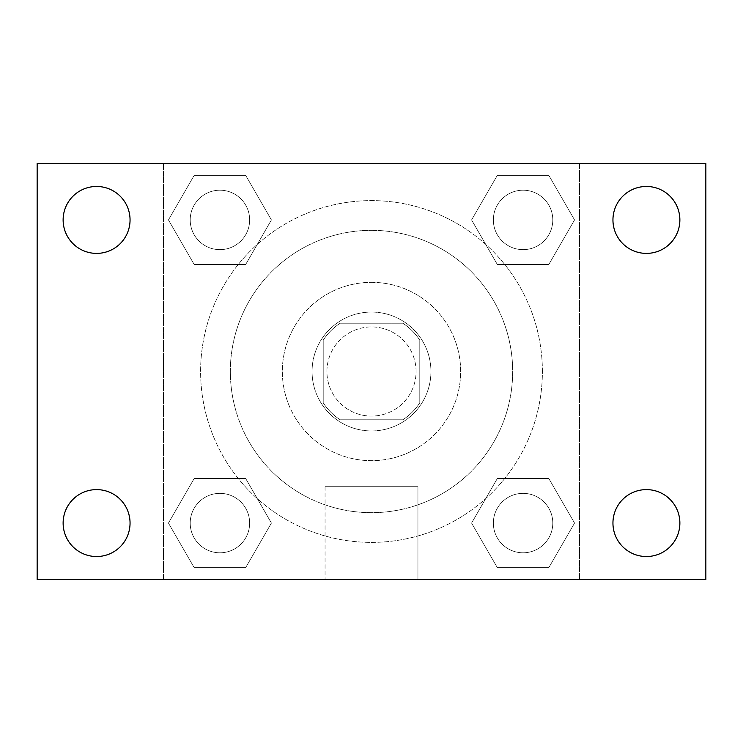 <?xml version="1.0" encoding="UTF-8"?>
<svg xmlns="http://www.w3.org/2000/svg" width="743" height="743" viewBox="0 0 743 743"><rect width="100%" height="100%" fill="white"/><g stroke="black" fill="none" stroke-linecap="round" stroke-linejoin="round"><path stroke-width="0.56" stroke-dasharray="3.71 2.79" d="M416.08 371.5A44.58 44.58 0 0 0 349.21 332.892A44.58 44.58 0 0 0 349.21 410.108A44.58 44.58 0 0 0 416.08 371.5A44.58 44.58 0 0 0 349.21 332.892A44.58 44.58 0 0 0 349.21 410.108A44.58 44.58 0 0 0 416.08 371.5M402.78 419.795L340.22 419.795A57.536 57.536 0 0 1 323.205 402.78L323.205 340.22A57.536 57.536 0 0 1 340.22 323.205L402.78 323.205A57.536 57.536 0 0 1 419.795 340.22L419.795 402.78A57.536 57.536 0 0 1 402.78 419.795L340.22 419.795A57.536 57.536 0 0 1 323.205 402.78L323.205 340.22A57.536 57.536 0 0 1 340.22 323.205L402.78 323.205A57.536 57.536 0 0 1 419.795 340.22L419.795 402.78A57.536 57.536 0 0 1 402.78 419.795M371.5 312.06A59.44 59.44 0 0 1 422.981 401.22A59.44 59.44 0 0 1 320.019 401.22A59.44 59.44 0 0 1 371.5 312.06A59.44 59.44 0 0 0 312.06 371.5A59.44 59.44 0 0 0 371.5 430.94A59.44 59.44 0 0 0 430.94 371.5A59.44 59.44 0 0 0 371.5 312.06M371.5 282.34A89.16 89.16 0 0 1 448.716 416.08A89.16 89.16 0 0 1 294.284 416.08A89.16 89.16 0 0 1 371.5 282.34A89.16 89.16 0 0 1 448.716 416.08A89.16 89.16 0 0 1 294.284 416.08A89.16 89.16 0 0 1 371.5 282.34M371.5 230.33A141.17 141.17 0 0 1 493.761 442.085A141.17 141.17 0 0 1 249.239 442.085A141.17 141.17 0 0 1 371.5 230.33A141.17 141.17 0 0 0 230.33 371.5A141.17 141.17 0 0 0 371.5 512.67A141.17 141.17 0 0 0 512.67 371.5A141.17 141.17 0 0 0 371.5 230.33M168.447 219.928L194.192 175.348L245.664 175.348L271.409 219.928L245.664 264.508L194.192 264.508L168.447 219.928L194.192 175.348L245.664 175.348L271.409 219.928L245.664 264.508L194.192 264.508L168.447 219.928L194.192 175.348L245.664 175.348L271.409 219.928L245.664 264.508L194.192 264.508L168.447 219.928M168.447 523.072L194.192 478.492L245.664 478.492L271.409 523.072L245.664 567.652L194.192 567.652L168.447 523.072L194.192 478.492L245.664 478.492L271.409 523.072L245.664 567.652L194.192 567.652L168.447 523.072L194.192 478.492L245.664 478.492L271.409 523.072L245.664 567.652L194.192 567.652L168.447 523.072M163.46 579.54L163.46 163.46L579.54 163.46L579.54 579.54L163.46 579.54L163.46 163.46L579.54 163.46L579.54 579.54L163.46 579.54L163.46 163.46L579.54 163.46L579.54 579.54L37.15 579.54L37.15 163.46L163.46 163.46L163.46 579.54M471.591 219.928L497.336 175.348L548.808 175.348L574.553 219.928L548.808 264.508L497.336 264.508L471.591 219.928L497.336 175.348L548.808 175.348L574.553 219.928L548.808 264.508L497.336 264.508L471.591 219.928L497.336 175.348L548.808 175.348L574.553 219.928L548.808 264.508L497.336 264.508L471.591 219.928M471.591 523.072L497.336 478.492L548.808 478.492L574.553 523.072L548.808 567.652L497.336 567.652L471.591 523.072L497.336 478.492L548.808 478.492L574.553 523.072L548.808 567.652L497.336 567.652L471.591 523.072L497.336 478.492L548.808 478.492L574.553 523.072L548.808 567.652L497.336 567.652L471.591 523.072M384.502 163.46L358.498 163.469L384.502 163.46M542.39 371.5A170.89 170.89 0 0 0 286.055 223.504A170.89 170.89 0 0 0 286.055 519.496A170.89 170.89 0 0 0 542.39 371.5A170.89 170.89 0 0 0 286.055 223.504A170.89 170.89 0 0 0 286.055 519.496A170.89 170.89 0 0 0 542.39 371.5M249.648 523.072A29.72 29.72 0 0 0 205.068 497.336A29.72 29.72 0 0 0 205.068 548.808A29.72 29.72 0 0 0 249.648 523.072A29.72 29.72 0 0 0 205.068 497.336A29.72 29.72 0 0 0 205.068 548.808A29.72 29.72 0 0 0 249.648 523.072A29.72 29.72 0 0 0 205.068 497.336A29.72 29.72 0 0 0 205.068 548.808A29.72 29.72 0 0 0 249.648 523.072A29.72 29.72 0 0 0 205.068 497.336A29.72 29.72 0 0 0 205.068 548.808A29.72 29.72 0 0 0 249.648 523.072M249.648 219.928A29.72 29.72 0 0 0 205.068 194.192A29.72 29.72 0 0 0 205.068 245.664A29.72 29.72 0 0 0 249.648 219.928A29.72 29.72 0 0 0 205.068 194.192A29.72 29.72 0 0 0 205.068 245.664A29.72 29.72 0 0 0 249.648 219.928A29.72 29.72 0 0 0 205.068 194.192A29.72 29.72 0 0 0 205.068 245.664A29.72 29.72 0 0 0 249.648 219.928A29.72 29.72 0 0 0 205.068 194.192A29.72 29.72 0 0 0 205.068 245.664A29.72 29.72 0 0 0 249.648 219.928M552.792 219.928A29.72 29.72 0 0 0 508.212 194.192A29.72 29.72 0 0 0 508.212 245.664A29.72 29.72 0 0 0 552.792 219.928A29.72 29.72 0 0 0 508.212 194.192A29.72 29.72 0 0 0 508.212 245.664A29.72 29.72 0 0 0 552.792 219.928A29.72 29.72 0 0 0 508.212 194.192A29.72 29.72 0 0 0 508.212 245.664A29.72 29.72 0 0 0 552.792 219.928A29.72 29.72 0 0 0 508.212 194.192A29.72 29.72 0 0 0 508.212 245.664A29.72 29.72 0 0 0 552.792 219.928M493.352 523.072A29.72 29.72 0 0 1 537.932 497.336A29.72 29.72 0 0 1 537.932 548.808A29.72 29.72 0 0 1 493.352 523.072A29.72 29.72 0 0 1 537.932 497.336A29.72 29.72 0 0 1 537.932 548.808A29.72 29.72 0 0 1 493.352 523.072M417.938 579.54L325.062 579.54L417.938 579.54L325.062 579.54L417.938 579.54L417.938 486.693L325.062 486.693L417.938 486.693L325.062 486.693L417.938 486.693L417.938 579.54M163.46 371.5L163.46 358.498L163.469 371.5M579.54 371.5L579.54 358.498L579.531 371.5M579.54 163.46L705.85 163.46L705.85 579.54L579.54 579.54L579.54 163.46M96.59 253.391A33.463 33.463 0 0 0 125.567 203.192A33.463 33.463 0 0 0 67.613 203.192A33.463 33.463 0 0 0 96.59 253.391M96.59 556.535A33.463 33.463 0 0 0 125.567 506.336A33.463 33.463 0 0 0 67.613 506.336A33.463 33.463 0 0 0 96.59 556.535M646.41 253.391A33.463 33.463 0 0 0 675.387 203.192A33.463 33.463 0 0 0 617.433 203.192A33.463 33.463 0 0 0 646.41 253.391M646.41 556.535A33.463 33.463 0 0 0 675.387 506.336A33.463 33.463 0 0 0 617.433 506.336A33.463 33.463 0 0 0 646.41 556.535M552.792 523.072A29.72 29.72 0 0 0 508.212 497.336A29.72 29.72 0 0 0 508.212 548.808A29.72 29.72 0 0 0 552.792 523.072A29.72 29.72 0 0 0 508.212 497.336A29.72 29.72 0 0 0 508.212 548.808A29.72 29.72 0 0 0 552.792 523.072M325.062 486.693L325.062 579.54L325.062 486.693"/><path stroke-width="1.11" d="M37.15 163.46L705.85 163.46L705.85 579.54L37.15 579.54L37.15 163.46M96.59 489.609A33.463 33.463 0 0 1 130.053 523.072A33.463 33.463 0 0 1 96.59 556.535A33.463 33.463 0 0 1 63.127 523.072A33.463 33.463 0 0 1 96.59 489.609M646.41 489.609A33.463 33.463 0 0 1 679.873 523.072A33.463 33.463 0 0 1 646.41 556.535A33.463 33.463 0 0 1 612.947 523.072A33.463 33.463 0 0 1 646.41 489.609M646.41 186.465A33.463 33.463 0 0 1 679.873 219.928A33.463 33.463 0 0 1 646.41 253.391A33.463 33.463 0 0 1 612.947 219.928A33.463 33.463 0 0 1 646.41 186.465M96.59 186.465A33.463 33.463 0 0 1 130.053 219.928A33.463 33.463 0 0 1 96.59 253.391A33.463 33.463 0 0 1 63.127 219.928A33.463 33.463 0 0 1 96.59 186.465"/></g></svg>
